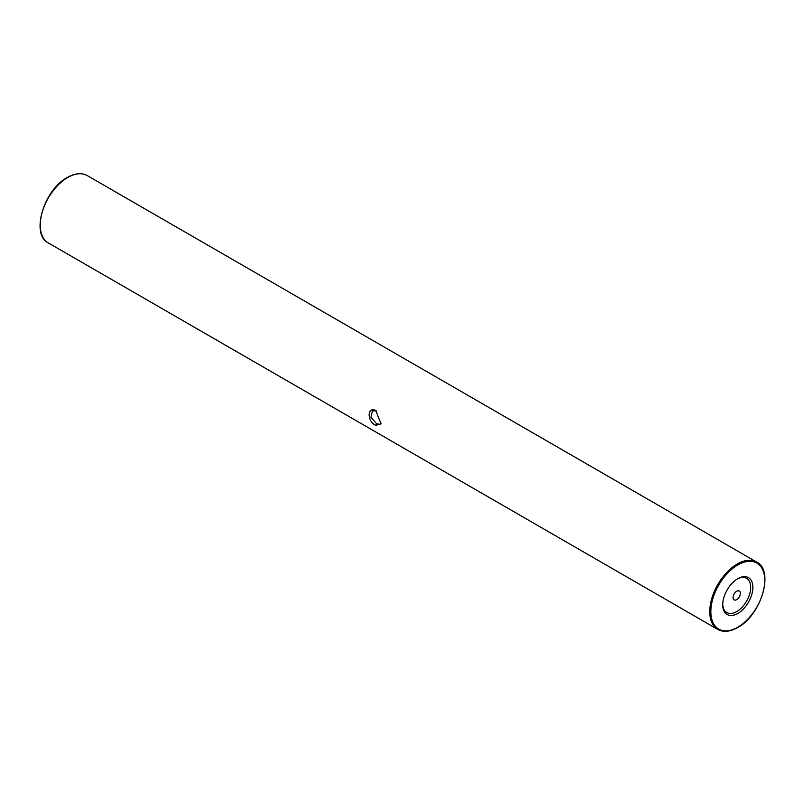 <?xml version="1.0" encoding="UTF-8"?>
<svg xmlns="http://www.w3.org/2000/svg" width="805" height="805" viewBox="0 0 805 805"><rect width="100%" height="100%" fill="white"/><g stroke="black" fill="none" stroke-linecap="round" stroke-linejoin="round"><path stroke-width="1.21" d="M375.764 410.55L381.007 423.812L375.754 425.332C366.949 421.659 366.949 405.962 375.764 410.55L375.754 410.55M376.207 410.842L372.393 410.902L370.954 417.282L376.649 423.772L380.171 424.366L381.117 423.138M737.803 578.684L737.803 578.684A21.312 12.306 -60 0 1 752.866 587.378A21.312 12.306 -60 0 1 737.803 613.48A21.312 12.306 -60 0 1 722.729 604.786A21.312 12.306 -60 0 1 737.803 578.684L737.803 578.684M722.739 604.132A19.753 11.411 120 0 0 736.696 611.579A19.753 11.411 120 0 0 750.663 587.69A19.753 11.411 120 0 0 737.239 579.016M736.696 599.644A5.132 2.968 120 0 0 740.057 595.116A5.132 2.968 120 0 0 739.262 591.001A5.132 2.968 120 0 0 736.696 591.252A5.132 2.968 120 0 0 733.345 595.781A5.132 2.968 120 0 0 734.13 599.896A5.132 2.968 120 0 0 736.696 599.644M375.754 425.332L376.649 423.772M48.31 242.919L717.798 629.45A38.892 22.46 -60 0 1 711.841 598.286A38.892 22.46 -60 0 1 737.249 564.013A38.892 22.46 -60 0 1 756.69 562.081L87.202 175.55A38.892 22.46 120 0 0 67.751 177.482A38.892 22.46 120 0 0 42.343 211.755A38.892 22.46 120 0 0 48.31 242.919C30.419 234.476 43.883 189.618 67.358 177.442C74.966 173.156 81.577 172.532 87.202 175.55M737.803 564.959A38.117 22.007 120 0 0 710.845 611.639A38.117 22.007 120 0 0 737.803 627.206A38.117 22.007 120 0 0 764.75 580.526A38.117 22.007 120 0 0 737.803 564.959M717.798 629.45C723.423 632.468 730.034 631.845 737.642 627.558C761.107 615.382 774.581 570.524 756.69 562.081"/></g></svg>
